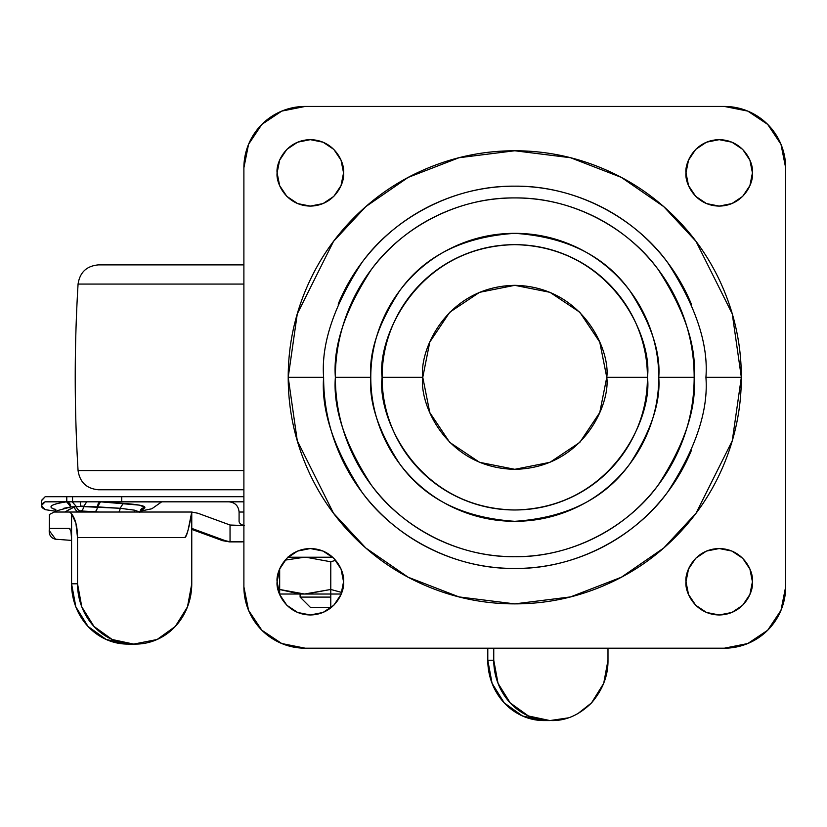 <?xml version="1.0" encoding="UTF-8"?>
<svg xmlns="http://www.w3.org/2000/svg" width="827" height="827" viewBox="0 0 827 827"><rect width="100%" height="100%" fill="white"/><g stroke="black" fill="none" stroke-linecap="round" stroke-linejoin="round"><path stroke-width="1.24" d="M330.779 607.318L310.332 607.318L330.779 607.318L330.779 561.781L305.918 557.222L330.779 561.781L330.779 589.465L341.778 592.463L330.779 589.465L304.532 594.024L279.671 589.465L279.671 568.976L279.66 594.024L304.532 594.024L279.671 589.465L279.66 594.024L330.779 594.024L330.779 589.465L305.918 594.024L330.779 594.024L330.779 607.318L331.565 607.318M280.301 589.672L298.247 593.652M285.108 560.127L304.532 557.222L285.108 560.137M330.779 561.781L335.679 560.282L330.779 561.781M330.779 597.094L300.108 597.094L330.779 597.094M330.779 594.024L341.2 594.024L330.779 594.024M287.403 557.222L332.733 557.222M279.671 589.465L279.671 568.976L279.66 589.465M422.773 377.319C419.072 350.41 446.673 286.576 514.766 285.325C582.859 286.576 610.46 350.41 606.77 377.319L599.761 342.109L579.82 312.265L549.976 292.324L514.766 285.325L479.567 292.324L449.712 312.265L429.771 342.109L422.773 377.319L429.771 412.528L449.712 442.373L479.567 462.314L514.766 469.312L549.976 462.314L579.82 442.373L599.761 412.528L606.77 377.319C610.46 404.227 582.859 468.061 514.766 469.312C446.673 468.061 419.072 404.227 422.773 377.319L382.105 377.319L422.773 377.319M323.615 377.319C321.072 344.094 333.808 305.866 361.854 262.635C391.181 221.584 449.878 185.413 514.766 186.168C579.655 185.413 638.361 221.584 667.689 262.635C695.724 305.866 708.47 344.094 705.917 377.319L741.333 377.319L732.267 313.888L696.014 241.381L663.74 206.626L621.387 177.412L570.537 157.73L514.766 150.762L458.995 157.73L408.156 177.412L365.803 206.626L333.519 241.381L297.275 313.888L288.209 377.319L323.615 377.319L288.209 377.319C288.209 407.36 293.957 436.263 305.452 464.019C316.948 491.776 333.322 516.275 354.566 537.519C375.809 558.763 400.309 575.137 428.066 586.632C455.822 598.128 484.725 603.875 514.766 603.875C544.817 603.875 573.711 598.128 601.467 586.632C629.223 575.137 653.723 558.763 674.966 537.519C696.21 516.275 712.585 491.776 724.08 464.019C735.575 436.263 741.333 407.36 741.333 377.319C741.333 347.278 735.575 318.374 724.08 290.618C712.585 262.862 696.21 238.362 674.966 217.119C653.723 195.875 629.223 179.5 601.467 168.005C573.711 156.51 544.817 150.762 514.766 150.762C484.725 150.762 455.822 156.51 428.066 168.005C400.309 179.5 375.809 195.875 354.566 217.119C333.322 238.362 316.948 262.862 305.452 290.618C293.957 318.374 288.209 347.278 288.209 377.319L297.275 440.76L333.519 513.257L365.803 548.012L408.156 577.225L458.995 596.908L514.766 603.875L570.537 596.908L621.387 577.225L663.74 548.012L696.014 513.257L732.267 440.76L741.333 377.319L705.917 377.319C708.47 410.543 695.724 448.772 667.689 492.013C638.361 533.064 579.655 569.224 514.766 568.469C449.878 569.224 391.181 533.064 361.854 492.013C333.808 448.772 321.072 410.543 323.615 377.319C323.615 402.666 328.474 427.052 338.171 450.467C347.867 473.892 361.678 494.556 379.603 512.482C397.529 530.407 418.204 544.218 441.618 553.914C465.032 563.621 489.419 568.469 514.766 568.469C540.114 568.469 564.5 563.621 587.914 553.914C611.339 544.218 632.004 530.407 649.929 512.482C667.854 494.556 681.665 473.892 691.372 450.467M694.163 377.319C696.561 346.141 684.601 310.259 658.282 269.685C630.753 231.157 575.664 197.208 514.766 197.922C453.868 197.208 398.779 231.157 371.251 269.685C344.942 310.259 332.981 346.141 335.369 377.319L370.785 377.319C368.863 352.292 378.466 323.491 399.586 290.928C424.582 255.988 462.986 236.791 514.766 233.338C566.557 236.791 604.951 255.988 629.957 290.928C651.076 323.491 660.68 352.292 658.757 377.319L694.163 377.319C694.163 353.532 689.615 330.645 680.507 308.667C671.4 286.69 658.437 267.286 641.618 250.467C624.798 233.648 605.395 220.685 583.417 211.578C561.44 202.481 538.563 197.922 514.766 197.922C490.98 197.922 468.092 202.481 446.115 211.578C424.137 220.685 404.744 233.648 387.915 250.467C371.096 267.286 358.132 286.69 349.025 308.667C339.928 330.645 335.369 353.532 335.369 377.319C335.369 401.105 339.928 423.993 349.025 445.97C358.132 467.948 371.096 487.351 387.915 504.17C404.744 520.989 424.137 533.953 446.115 543.06C468.092 552.167 490.98 556.716 514.766 556.716C538.563 556.716 561.44 552.167 583.417 543.06C605.395 533.953 624.798 520.989 641.618 504.17C658.437 487.351 671.4 467.948 680.507 445.97C689.615 423.993 694.163 401.105 694.163 377.319L658.757 377.319C658.757 396.412 655.098 414.782 647.789 432.418C640.491 450.064 630.081 465.632 616.58 479.133C603.079 492.634 587.511 503.033 569.865 510.342C552.229 517.65 533.86 521.31 514.766 521.31C495.673 521.31 477.313 517.65 459.667 510.342C442.031 503.033 426.453 492.634 412.952 479.133C399.451 465.632 389.052 450.064 381.743 432.418C374.435 414.782 370.785 396.412 370.785 377.319C370.785 358.225 374.435 339.856 381.743 322.22C389.052 304.574 399.451 289.005 412.952 275.505C426.453 262.004 442.031 251.604 459.667 244.296C477.313 236.987 495.673 233.338 514.766 233.338C533.86 233.338 552.229 236.987 569.865 244.296C587.511 251.604 603.079 262.004 616.58 275.505C630.081 289.005 640.491 304.574 647.789 322.22C655.098 339.856 658.757 358.225 658.757 377.319C660.68 402.346 651.076 431.146 629.957 463.709C604.951 498.65 566.557 517.857 514.766 521.31C462.986 517.857 424.582 498.65 399.586 463.709C378.466 431.146 368.863 402.346 370.785 377.319L335.369 377.319C332.981 408.497 344.942 444.378 371.251 484.953C398.779 523.481 453.868 557.429 514.766 556.716C575.664 557.429 630.753 523.481 658.282 484.953C684.601 444.378 696.561 408.497 694.163 377.319M606.77 377.319L647.427 377.319C652.761 338.512 612.962 246.467 514.766 244.658C416.581 246.467 376.781 338.512 382.105 377.319C382.105 394.913 385.475 411.836 392.205 428.086C398.945 444.337 408.528 458.685 420.964 471.121C433.4 483.568 447.748 493.15 463.999 499.88C480.26 506.61 497.182 509.98 514.766 509.98C532.361 509.98 549.283 506.61 565.534 499.88C581.784 493.15 596.133 483.568 608.569 471.121C621.015 458.685 630.598 444.337 637.328 428.086C644.057 411.836 647.427 394.913 647.427 377.319C647.427 359.724 644.057 342.802 637.328 326.551C630.598 310.301 621.015 295.952 608.569 283.516C596.133 271.08 581.784 261.487 565.534 254.757C549.283 248.028 532.361 244.658 514.766 244.658C497.182 244.658 480.26 248.028 463.999 254.757C447.748 261.487 433.4 271.08 420.964 283.516C408.528 295.952 398.945 310.301 392.205 326.551C385.475 342.802 382.105 359.724 382.105 377.319C376.781 416.126 416.581 508.171 514.766 509.98C612.962 508.171 652.761 416.126 647.427 377.319L606.77 377.319M343.556 172.884C344.89 182.602 334.914 205.654 310.332 206.099C285.739 205.654 275.773 182.602 277.107 172.884L279.64 185.599L286.835 196.371L297.617 203.576L310.332 206.099L323.047 203.576L333.819 196.371L341.024 185.599L343.556 172.884L341.024 160.169L333.819 149.387L323.047 142.192L310.332 139.66L297.617 142.192L286.835 149.387L279.64 160.169L277.107 172.884C275.773 163.167 285.739 140.114 310.332 139.66C334.914 140.114 344.89 163.167 343.556 172.884M752.425 172.884C753.759 182.602 743.793 205.654 719.211 206.099C694.618 205.654 684.653 182.602 685.986 172.884L688.519 185.599L695.714 196.371L706.496 203.576L719.211 206.099L731.916 203.576L742.698 196.371L749.903 185.599L752.425 172.884L749.903 160.169L742.698 149.387L731.916 142.192L719.211 139.66L706.496 142.192L695.714 149.387L688.519 160.169L685.986 172.884C684.653 163.167 694.618 140.114 719.211 139.66C743.793 140.114 753.759 163.167 752.425 172.884M752.425 581.753C753.759 591.481 743.793 614.523 719.211 614.978C694.618 614.523 684.653 591.481 685.986 581.753L688.519 594.468L695.714 605.25L706.496 612.456L719.211 614.978L731.916 612.456L742.698 605.25L749.903 594.468L752.425 581.753L749.903 569.048L742.698 558.266L731.916 551.061L719.211 548.539L706.496 551.061L695.714 558.266L688.519 569.048L685.986 581.753C684.653 572.036 694.618 548.994 719.211 548.539C743.793 548.994 753.759 572.036 752.425 581.753M343.556 581.753C344.89 591.481 334.914 614.523 310.332 614.978C285.739 614.523 275.773 591.481 277.107 581.753L279.64 594.468L286.835 605.25L297.617 612.456L310.332 614.978L323.047 612.456L333.819 605.25L341.024 594.468L343.556 581.753L341.024 569.048L333.819 558.266L323.047 551.061L310.332 548.539L297.617 551.061L286.835 558.266L279.64 569.048L277.107 581.753C275.773 572.036 285.739 548.994 310.332 548.539C334.914 548.994 344.89 572.036 343.556 581.753M305.215 106.435L724.318 106.435A61.332 61.332 0 0 1 785.65 167.767L785.65 586.87A61.332 61.332 0 0 1 724.318 648.203L305.215 648.203A61.332 61.332 0 0 1 243.893 586.87L243.893 167.767A61.332 61.332 0 0 1 305.215 106.435L724.318 106.435L747.794 111.107L767.683 124.401L780.977 144.301L785.65 167.767L785.65 586.87L780.977 610.336L767.683 630.236L747.794 643.53L724.318 648.203L305.215 648.203L281.749 643.53L261.849 630.236L248.555 610.336L243.893 586.87L243.893 167.767L248.555 144.301L261.849 124.401L281.749 111.107L305.215 106.435M338.171 304.171C347.867 280.756 361.678 260.081 379.603 242.156C397.529 224.231 418.204 210.42 441.618 200.723C465.032 191.016 489.419 186.168 514.766 186.168C540.114 186.168 564.5 191.016 587.914 200.723C611.339 210.42 632.004 224.231 649.929 242.156C667.854 260.081 681.665 280.756 691.372 304.171M243.893 264.878L98.465 264.878L243.893 264.878M98.465 489.76L243.893 489.76L98.465 489.76C86.639 488.705 79.837 482.306 78.069 470.563L243.893 470.563L78.069 470.563C74.285 408.404 74.285 346.244 78.069 284.075L243.893 284.075L78.069 284.075C79.837 272.331 86.639 265.932 98.465 264.878M71.567 540.403L55.595 539.214L49.3 530.696L49.403 514.477L54.21 512.037L69.633 512.037L54.21 512.037L49.403 514.477L49.403 528.391L69.416 528.391L70.936 531.379L71.567 538.615L71.567 583.79L77.531 583.79L77.531 537.591L184.617 537.591C187.005 535.462 189.383 526.944 191.761 512.047L197.984 513.267L230.04 525.021L230.04 541.778L230.04 525.021L243.893 525.538L231.477 525.538L197.984 513.267L191.761 512.047L188.184 529.611C186.871 534.935 185.682 537.591 184.617 537.591L77.531 537.591L77.531 583.79L81.801 606.873L93.978 626.442L112.203 639.509L133.695 644.099L157.089 639.509L175.314 626.442L187.481 606.873L191.761 583.79L191.761 512.047L191.761 528.391L225.223 540.662L230.04 541.778L243.893 541.819M607.99 648.203L607.99 660.256L607.99 648.203M69.633 512.037L191.027 512.037L69.633 512.037L71.567 513.743L69.633 512.037M549.914 720.565L543.959 720.565A60.309 56.164 90 0 1 487.796 660.256L492.075 683.329L504.243 702.898L522.468 715.975L543.959 720.565L549.914 720.565A60.309 56.164 -90 0 1 493.75 660.256L487.796 660.256L487.796 648.203L487.796 660.256L493.75 660.256L493.75 648.203L493.75 660.256L498.03 683.329L510.207 702.898L528.422 715.975L549.914 720.565L568.511 717.836M577.649 713.794L591.522 702.898L603.71 683.329L607.99 660.256C608.176 675.649 602.687 689.863 591.522 702.898C579.345 714.9 566.092 720.793 551.774 720.565M55.978 539.318L55.595 539.214C50.602 538.17 48.535 534.562 49.403 528.391L69.416 528.391L70.14 528.949M70.936 531.379L71.567 538.615L71.567 513.743L71.567 583.79L75.846 606.873L88.024 626.442L106.238 639.509L127.73 644.099L135.597 644.099L127.73 644.099A60.309 56.164 90 0 1 71.567 583.79L77.531 583.79A60.309 56.164 -90 0 0 133.695 644.099M77.531 537.591L75.898 523.15L71.567 513.743C75.443 518.839 77.428 526.789 77.531 537.591M49.403 514.477L49.3 530.696M242.032 541.892L229.513 541.892L222.546 540.662L229.513 541.892L222.546 540.662L191.761 529.404L222.546 540.662L225.223 540.662L191.761 528.391L191.761 583.79A60.309 56.164 -90 0 1 135.597 644.099M191.761 512.047L191.027 512.037L191.761 512.047M120.349 508.285L80.488 506.496L80.488 501.813L80.488 506.486L70.998 506.92L56.898 510.755L56.122 512.037M56.133 511.313L45.237 509.649L56.133 511.344M160.159 501.813L161.741 501.813L160.159 501.813M140.28 511.169L151.837 508.77L161.585 501.917L100.522 501.834L139.36 505.132L144.901 507.323L143.164 509.267L141.438 509.701M64.837 512.037L74.368 506.92L70.998 506.92L69.644 503.395L66.594 501.834L69.706 503.312L70.998 506.92L66.594 501.813C50.55 504.325 46.974 506.951 55.854 509.711C51.295 508.388 49.94 507.044 51.812 505.669C53.672 504.305 58.603 503.023 66.594 501.834L45.082 501.834C40.078 504.439 40.13 507.044 45.237 509.649L41.35 505.679L45.154 501.813L66.78 501.813L45.082 501.834L66.594 501.834L70.998 506.92L63.607 508.326M41.35 500.893L45.196 496.696L243.893 496.696L121.745 496.696L121.745 501.813L72.549 501.813L72.549 496.696L72.549 501.813L66.78 501.813L66.78 496.696L66.78 501.813L243.893 501.813L121.745 501.813L121.745 496.696L45.196 496.696L41.35 500.542L41.35 505.679M159.756 501.813L161.585 501.917L151.837 508.77M139.691 512.037L134.646 510.197L139.691 512.037M134.646 510.197A5.107 4.538 109.6 0 1 134.212 512.037A5.107 4.538 -70.4 0 0 134.646 510.197L120.111 508.274A5.107 3.132 93.2 0 1 118.819 512.037A5.107 3.132 -86.8 0 0 120.111 508.274L123.233 503.385L120.111 508.274L97.379 506.868A5.107 3.143 93.1 0 1 94.878 511.748A5.107 3.143 -86.9 0 0 97.379 506.868L100.522 501.834L97.379 506.868L83.641 506.475A5.107 3.153 93.3 0 1 81.139 510.972L100.057 512.037L81.139 510.972L78.885 512.037M80.488 501.813L80.488 506.052L83.661 506.227L79.516 506.496M160.417 501.834L100.522 501.834L123.233 503.385C137.458 504.398 144.673 505.721 144.901 507.323L139.846 511.655L144.787 507.85L140.466 509.887M72.176 501.813L76.322 506.486A5.107 4.083 64.7 0 0 81.087 510.983L81.139 510.972A5.107 3.153 -86.7 0 0 83.641 506.475L86.773 501.813M139.866 511.582L141.603 508.522L144.901 507.323L141.603 508.522L139.804 512.037M97.379 506.868L98.31 503.292L100.522 501.813L98.382 503.416L97.379 506.868M81.087 510.983A5.107 4.083 -115.3 0 1 76.322 506.486L74.368 506.92A5.107 4.104 64.4 0 0 79.247 511.861L81.087 510.983M79.247 511.861A5.107 4.104 -115.6 0 1 74.368 506.92M70.171 508.967L64.868 512.037M243.893 512.037L239.086 512.037C238.465 505.835 235.064 502.434 228.862 501.813M144.787 507.85L141.562 508.998L139.753 512.037M310.332 607.318L300.108 597.094L300.108 594.024M244.203 525.538C240.512 524.618 238.817 522.912 239.086 520.431L239.086 512.037M141.955 509.36L139.959 512.037M54.871 508.998L56.184 511.954M139.846 511.655L139.794 512.358"/></g></svg>
